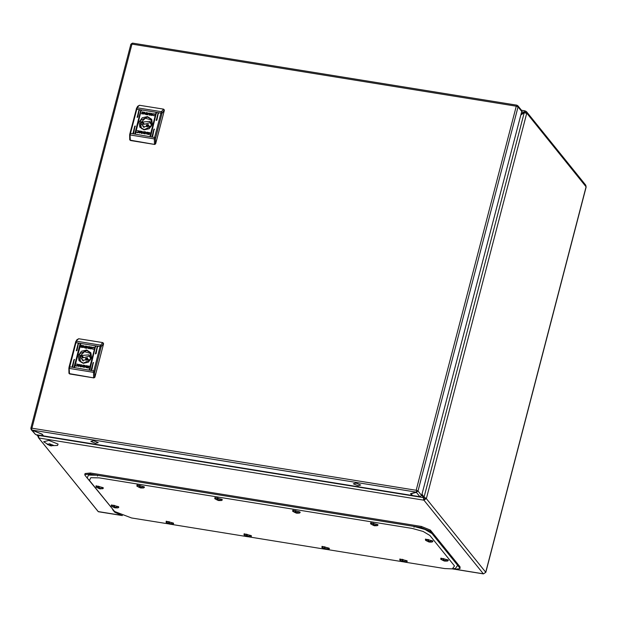 <?xml version="1.0" encoding="UTF-8"?>
<svg xmlns="http://www.w3.org/2000/svg" width="617" height="617" viewBox="0 0 617 617"><rect width="100%" height="100%" fill="white"/><g stroke="black" fill="none" stroke-linecap="round" stroke-linejoin="round"><path stroke-width="0.93" d="M38.74 435.132L37.012 435.263L37.845 436.296M421.804 495.042L423.447 497.611L38.732 435.455L38.748 437.977L98.18 511.593L121.973 515.434M485.633 572.445L483.574 573.841M39.287 438.062L423.748 500.179L423.447 497.611L423.979 500.217L426.393 498.413L424.072 497.194L422.067 494.047M423.987 499.238L425.46 498.266L426.393 498.413L526.748 113.15L526.44 111.592L524.92 110.829L524.118 112.448L520.91 114.585M520.81 114.963L524.226 112.695L526.687 113.389M526.44 111.592L585.795 185.2L586.15 187.059L485.787 572.352M525.815 112.996L524.89 111.878L525.136 110.944M38.732 435.455L39.126 435.193M421.82 494.981L423.709 497.942M37.174 434.885L37.012 435.263M524.612 111.839L524.118 112.448M521.643 111.762L523.856 112.117L521.064 113.975M425.46 498.266L424.072 497.194L524.226 112.695M38.084 435.201L38.663 437.839M98.196 511.532L38.215 437.453M49.491 443.793L53.417 445.358L51.219 445.937L47.285 444.371L49.491 443.793L51.211 445.929L49.491 443.793M43.653 441.757L48.828 440.399L58.06 444.086L57.574 445.466L50.131 445.705L43.653 441.757M404.605 562.056L444.68 568.527L452.361 568.859L455.423 568.388L457.652 565.326L430.08 531.144L421.095 527.558L90.067 474.08L84.776 474.635L85.038 475.398L114.585 511.493M459.997 568.673L460.02 566.83L459.997 568.673L454.706 569.236L452.361 568.859L454.467 565.966L429.864 535.456L423.154 531.438L412.387 528.484L99.275 477.897L90.768 477.735L89.496 480.466L114.623 511.532L131.575 517.941L169.22 524.026M170.94 524.303L247.108 536.605M248.828 536.89L324.997 549.192M326.717 549.469L402.886 561.779M432.17 533.728L425.036 529.471L413.691 526.363M459.734 567.918L457.652 565.326M112.602 509.58L114.693 512.172L121.865 515.396M97.471 475.275L88.486 475.098L87.12 477.982L89.496 480.466M460.02 566.83L430.365 530.049L430.08 531.144M421.095 527.558L421.38 526.471L90.352 472.992L90.067 474.08M421.38 526.471L430.365 530.049M84.776 474.635L85.061 473.548L90.352 472.992M115.24 507.891L117.947 507.86L118.433 507.112L113.821 505.269L111.23 505.948L114.87 507.822L116.628 507.359L115.101 507.267L113.705 506.372L113.729 507.051L112.487 506.688L114.847 507.814M115.356 507.336L115.286 507.86M115.07 507.259L114.87 507.822M114.97 507.197L114.754 507.768M114.438 506.495L114.114 507.529M444.71 561.115L447.418 561.092L447.903 560.336L443.284 558.501L440.7 559.179L444.317 561.046L446.099 560.583L444.564 560.498L443.168 559.604L443.191 560.275L441.957 559.92L444.317 561.046M444.826 560.568L444.749 561.084M444.541 560.483L444.34 561.046M444.433 560.421L444.225 561M443.901 559.719L443.584 560.76M140.846 487.978L143.553 487.954L144.039 487.199L139.419 485.363L136.835 486.042L140.452 487.908L142.234 487.445L140.699 487.361L140.067 486.582L139.311 486.466L139.334 487.137L138.092 486.782L140.452 487.908M140.961 487.43L140.892 487.947M140.676 487.345L140.475 487.908M140.576 487.283L140.36 487.862M140.044 486.582L139.72 487.623M170.068 524.211L172.768 524.18L173.254 523.432L168.642 521.589L166.058 522.267L169.667 524.134L171.457 523.679L169.922 523.586L169.289 522.815L168.526 522.692L168.549 523.37L167.315 523.008L169.69 524.142L169.891 523.571M170.176 523.656L170.107 524.18M169.791 523.517L169.575 524.088M169.259 522.807L168.935 523.848M218.734 500.564L221.441 500.534L221.927 499.785L217.307 497.942L214.724 498.621L218.364 500.495L220.122 500.032L218.588 499.947L217.192 499.045L217.215 499.724L215.981 499.361L218.341 500.487M218.85 500.009L218.78 500.534M218.565 499.932L218.364 500.495M218.464 499.87L218.248 500.449M217.924 499.168L217.608 500.202M247.957 536.79L250.656 536.767L251.142 536.011L246.53 534.175L243.939 534.854L247.556 536.721L249.345 536.258L247.81 536.173L247.178 535.394L246.414 535.278L246.438 535.949L245.204 535.595L247.556 536.721L247.779 536.158M248.065 536.242L247.995 536.759M247.679 536.096L247.463 536.674M247.147 535.394L246.823 536.435M102.576 488.795L103.054 488.039L98.442 486.204L96.082 487.106L95.99 485.841L103.216 487.654L103.178 488.548L100.255 488.872L101.473 488.556L99.723 488.201L99.09 487.43L98.327 487.307L98.35 487.978L97.116 487.623L99.877 488.826M99.977 488.271L99.908 488.787M99.692 488.186L99.491 488.749M99.592 488.124L99.376 488.703M99.059 487.422L98.735 488.463M432.039 542.027L432.525 541.271L427.905 539.428L425.553 540.33L425.452 539.073L432.679 540.885L432.841 541.479L432.039 542.027L429.725 542.104L430.72 541.518L429.185 541.433L427.797 540.531L427.82 541.209L426.578 540.847L429.332 542.05M429.447 541.495L429.378 542.019M429.162 541.418L428.962 541.981M429.062 541.356L428.846 541.934M428.53 540.654L428.206 541.687M296.623 513.151L299.33 513.12L299.816 512.365L295.196 510.529L292.612 511.208L296.229 513.074L298.011 512.619L296.476 512.526L295.844 511.755L295.08 511.632L295.103 512.303L293.869 511.948L296.229 513.074L296.453 512.511M296.738 512.596L296.669 513.113M296.353 512.449L296.137 513.028M295.813 511.748L295.497 512.789M325.838 549.377L328.545 549.346L329.031 548.598L324.419 546.755L321.827 547.433L325.467 549.307L327.234 548.845L325.699 548.76L324.303 547.857L324.326 548.536L323.3 548.444L325.444 549.3M325.953 548.822L325.884 549.346M325.668 548.744L325.467 549.307M325.568 548.683L325.352 549.261M325.036 547.981L324.712 549.014M374.511 525.73L377.218 525.707L377.704 524.951L373.084 523.108L370.501 523.787L374.118 525.661L375.9 525.198L374.365 525.113L373.732 524.334L372.969 524.211L372.992 524.89L371.758 524.527L374.118 525.661L374.342 525.098M374.627 525.175L374.558 525.699M374.234 525.036L374.025 525.615M373.701 524.334L373.385 525.368M403.726 561.964L406.433 561.933L406.919 561.177L402.307 559.341L399.716 560.02L403.333 561.886L405.114 561.431L403.587 561.339L402.191 560.444L402.215 561.115L400.973 560.76L403.333 561.886M403.842 561.408L403.773 561.925M403.557 561.323L403.356 561.886M403.456 561.262L403.24 561.84M402.924 560.56L402.6 561.601M130.951 44.362L131.953 44.092L31.907 428.19L416.205 490.276L516.259 106.186L516.745 106.286L131.49 44.023L132.717 43.182M416.637 491.047L416.236 492.165L410.536 493.662L411.963 495.436L43.552 435.911L42.126 434.144L31.937 430.08L31.444 428.113L31.907 428.19M416.676 490.353L416.205 490.276M416.39 491.595L416.236 492.165L31.937 430.08M411.963 495.436L412.063 495.05M516.869 105.846L516.722 106.255M417.069 490.839L418.01 490.993L416.367 492.327L416.891 490.723M516.745 106.286L518.056 106.903L418.01 490.993L416.699 490.376M418.01 490.993L421.673 495.544L521.72 111.446L518.056 106.903L517.894 105.823L517.146 105.438L516.915 106.332L516.884 105.769M31.436 428.136L30.85 428.298L31.212 429.71L32.099 430.142M31.436 428.537L30.904 428.453M524.92 110.829L521.488 110.281L521.72 111.446M421.673 495.544L419.907 496.716L412.434 495.505L411.061 493.523M419.907 496.716L416.367 492.327L410.999 493.739M131.861 43.437L131.082 44.077M43.182 435.455L43.082 435.833L35.609 434.63L31.212 429.71M43.082 435.833L41.655 434.067L32.069 430.242L35.609 434.63M139.234 110.011L137.09 117.276L137.799 117.076L139.234 110.011M137.19 117.361L138.856 110.474L139.535 110.296M141.185 110.32L140.691 110.651L134.876 133.55L135.593 133.349L141.185 110.32M134.976 133.634L140.799 110.782L141.478 110.613M158.322 113.088L156.17 120.361L156.88 120.161L158.322 113.088M156.271 120.446L157.937 113.551L158.615 113.381M154.165 129.053L152.013 136.318L152.723 136.118L154.165 129.053M152.114 136.403L153.78 129.516L154.458 129.339M156.371 112.78L155.877 113.104L150.062 136.002L150.779 135.802L156.371 112.78M150.17 136.087L155.993 113.243L156.672 113.065M135.077 125.968L132.933 133.233L133.642 133.033L135.077 125.968M133.033 133.318L134.699 126.431L135.378 126.261M144 129.886L149.221 128.691L152.399 124.302L151.674 119.282L147.471 116.574L142.249 117.762L139.08 122.151L139.804 127.171L144 129.886M144.216 129.632L151.204 126.423L151.072 119.15L147.478 117.099L140.483 120.307L140.622 127.58L144.216 129.632M150.085 114.106L152.144 113.459L150.702 114.153L151.651 115.472L150.039 114.33L149.815 115.171L149.098 115.055L149.623 113.05L150.332 113.166L150.132 114.16L151.605 113.374M147.324 114.754L147.856 114.777L148.79 113.25L146.229 112.502L145.705 114.507L147.324 114.754M143.522 113.142L145.165 113.343M143.306 113.034L144.262 113.682L145.419 113.428L144.201 113.898L143.306 113.034M138.139 130.688L139.535 131.298L139.681 132.03L137.599 132.74L136.635 132.408L138.894 131.861L138.756 131.274L137.221 130.681L139.558 131.328M147.972 133.365L146.954 133.75L146.144 133.141L147.972 133.365M147.818 133.156L146.46 132.94L147.664 133.056M149.885 132.832L149.206 134.591L146.553 133.943L148.782 134.359L149.221 132.67L148.049 132.478L148.25 133.079L147.301 132.431L146.136 132.686L147.224 132.185L149.885 132.832M144.147 131.699L143.614 131.676L142.681 133.203L145.242 133.951L145.766 131.945L143.661 131.73L142.704 133.233M148.165 133.419L147.216 132.771L146.052 133.025L147.27 132.555L148.165 133.419M147.949 133.311L146.26 133.041L147.949 133.311M141.139 133.287L141.386 132.346L139.326 132.994L140.769 132.3L139.82 130.981L141.432 132.123L141.655 131.282L142.373 131.398L141.848 133.403L141.139 133.287M141.586 113.628L142.265 111.862L144.918 112.51L142.689 112.101L142.249 113.783L143.422 113.975L143.221 113.374L145.273 113.991L141.625 113.798L142.311 111.916L144.902 112.363M143.815 113.397L145.01 113.513L143.815 113.397M145.265 113.381L143.499 113.088L144.517 112.703L145.196 113.25M154.628 114.369L153.826 113.975L152.576 114.6L152.715 115.178L154.25 115.772L151.936 115.155L151.79 114.423L153.872 113.713L154.628 114.369M164.13 109.571L164.377 110.335L155.654 143.807L154.674 144.463L129.994 140.159M164.377 110.335L163.582 109.163L139.434 105.26L137.606 106.355L136.635 108.222M154.674 144.463L130.526 140.56M129.778 139.442L130.31 140.29L129.932 133.419L136.249 109.348L129.994 133.357M164.199 110.119L161.955 113.497L155.415 138.948L154.358 138.879L154.666 137.252L160.952 113.104L136.812 109.201L130.519 133.357L130.21 134.976L154.358 138.879L154.458 144.193L155.654 143.807M144.949 132.069L144.602 133.604L143.383 133.21L143.298 132.593L144.949 132.069L144.563 133.55L143.337 133.156M145.751 131.992L144.193 131.753M148.782 134.359L146.792 134.036M148.828 134.413L149.221 132.67M146.244 132.516L149.869 132.686M146.152 132.863L148.134 132.994M146.707 132.948L147.702 133.11M146.414 133.033L147.887 133.218M146.322 133.257L147.995 133.442M141.193 133.295L141.386 132.346M139.442 133.017L140.769 132.3M140.815 132.354L139.82 130.981M139.866 131.035L140.73 131.182M141.655 131.282L141.432 132.123M141.702 131.336L142.357 131.444M136.696 132.447L136.843 132.084M136.982 132.154L137.691 132.532L138.941 131.915L138.779 131.305M137.259 130.735L138.185 130.742M143.422 113.975L142.249 113.783M143.352 113.636L145.304 113.89M143.437 113.297L145.388 113.551M143.715 113.343L144.995 113.52M145.234 113.088L143.476 112.996M148.813 113.273L146.275 112.556L145.766 114.515M148.157 113.327L148.219 113.914L146.568 114.438L146.915 112.903L148.134 113.297L148.173 113.86L146.53 114.384M151.651 113.428L152.075 113.497M150.779 115.333L150.039 114.33M149.16 115.07L149.623 113.05M149.669 113.104L150.324 113.212M152.738 115.202L153.409 115.556M153.456 115.61L154.335 115.518M151.959 115.178L151.836 114.477L153.918 113.767L154.821 114.068M146.476 125.868L147.131 126.686L148.99 126.169L148.165 124.511L146.306 125.027L146.476 125.868L148.327 125.351L148.165 124.511M151.697 124.95L151.867 123.762L150.54 123.547L149.754 121.426L141.617 122.104L141.008 124.441L142.342 124.649L143.129 126.77L151.258 126.092L151.697 124.95M142.08 128.853L141.409 128.159L140.406 123.122L145.273 118.233L151.474 120.037L152.013 120.847M151.689 124.973L150.54 123.547M150.347 122.521L144.486 124.225L142.943 122.32M144.07 127.588L142.342 124.649M144.486 124.225L143.152 124.009L141.617 122.104M143.152 124.009L142.728 125.135M90.838 441.417L93.499 440.723L98.242 442.613L95.581 443.314L90.838 441.417M353.325 483.828L355.978 483.126L360.721 485.024L358.068 485.718L353.325 483.828M78.428 343.461L76.277 350.726L76.994 350.525L78.428 343.461M76.385 350.811L78.043 343.924L78.721 343.746M80.372 343.769L74.071 366.999L74.78 366.799L80.665 344.224L80.372 343.769M74.171 367.084L79.994 344.232L80.673 344.062M97.509 346.538L95.357 353.811L96.075 353.61L97.509 346.538M95.465 353.896L97.131 347.001L97.81 346.831M93.352 362.495L91.2 369.768L91.918 369.568L93.352 362.495M91.308 369.853L92.974 362.958L93.653 362.788M95.566 346.23L95.072 346.553L89.257 369.452L89.974 369.251L95.566 346.23M89.357 369.537L95.18 346.692L95.859 346.515M74.271 359.418L72.12 366.683L72.837 366.483L74.271 359.418M72.228 366.768L73.893 359.881L74.564 359.703M83.195 363.328L88.408 362.14L91.586 357.752L90.861 352.731L86.658 350.016L81.444 351.212L78.266 355.6L78.991 360.621L83.195 363.328M83.403 363.081L90.398 359.865L90.267 352.592L86.673 350.549L79.678 353.757L79.809 361.03L83.403 363.081M89.28 347.556L91.339 346.908L89.897 347.602L90.846 348.921L89.226 347.78L89.01 348.62L88.293 348.505L88.817 346.499L89.527 346.615L89.326 347.61L90.799 346.823M86.519 348.204L87.051 348.227L87.984 346.7L85.424 345.952L84.899 347.957L86.519 348.204M82.709 346.592L84.359 346.793M82.501 346.484L83.449 347.132L84.614 346.877L83.395 347.348L82.501 346.484M77.333 364.138L78.729 364.747L78.876 365.48L76.793 366.19L75.829 365.858L78.089 365.303L77.95 364.724L76.408 364.13L78.745 364.778M87.167 366.814L86.149 367.2L85.339 366.591L87.167 366.814M87.012 366.606L85.655 366.39L86.85 366.506M89.072 366.274L88.401 368.041L85.748 367.393L87.976 367.809L88.416 366.12L87.244 365.927L87.444 366.529L86.496 365.881L85.331 366.136L86.419 365.626L89.072 366.274M83.341 365.148L82.809 365.125L81.868 366.652L84.436 367.4L84.953 365.395L82.848 365.179L81.891 366.683M87.352 366.868L86.403 366.22L85.239 366.475L86.457 366.004L87.352 366.868M87.144 366.76L85.454 366.483L87.144 366.76M80.333 366.737L80.572 365.796L78.521 366.444L79.955 365.75L79.015 364.431L80.626 365.572L80.842 364.732L81.56 364.848L81.043 366.853L80.333 366.737M80.781 347.07L81.452 345.312L84.113 345.96L81.884 345.543L81.444 347.232L82.616 347.425L82.416 346.823L84.467 347.44L80.819 347.248L81.498 345.366L84.097 345.813M83.002 346.847L84.205 346.962L83.002 346.847M84.452 346.831L82.686 346.538L83.704 346.152L84.382 346.7M93.815 347.818L93.013 347.425L91.771 348.05L91.91 348.628L93.445 349.222L91.131 348.605L90.984 347.872L93.067 347.163L94.031 347.494L93.815 347.818M103.317 343.021L103.563 343.785L94.848 377.257L93.869 377.913L69.181 373.609M103.563 343.785L102.769 342.612L78.629 338.71L76.793 339.805L75.829 341.671M93.869 377.913L69.721 374.01M68.965 372.892L69.497 373.74L69.119 366.86L75.444 342.797L69.189 366.807M103.394 343.569L101.142 346.947L94.609 372.398L93.545 372.321L93.853 370.701L100.147 346.553L75.999 342.651L69.706 366.799L69.405 368.426L93.545 372.321L93.645 377.643L94.848 377.257M83.796 367.053L82.524 366.606L82.485 366.043L84.136 365.519L83.796 367.053L82.555 366.629M84.136 365.519L83.75 366.999M84.945 365.441L83.38 365.202M87.976 367.809L85.979 367.485M88.015 367.863L88.416 366.12M85.431 365.966L89.056 366.128M85.339 366.313L87.321 366.444M85.894 366.398L86.897 366.56M85.609 366.483L87.074 366.668M85.516 366.706L87.182 366.891M80.387 366.745L80.572 365.796M78.637 366.459L79.955 365.75M80.002 365.804L79.015 364.431M79.053 364.485L79.925 364.632M80.842 364.732L80.626 365.572M80.889 364.786L81.552 364.894M75.883 365.896L76.038 365.534M76.176 365.603L76.886 365.981L78.128 365.357L77.95 364.724M76.454 364.184L77.38 364.192M82.616 347.425L81.444 347.232M82.539 347.086L84.49 347.34M82.632 346.746L84.583 347.001M82.909 346.793L84.19 346.962M82.709 346.499L84.429 346.538M88.007 346.723L85.462 346.006L84.953 347.965M87.344 346.777L87.413 347.363L85.763 347.888L86.102 346.353L87.329 346.746L87.367 347.309L85.717 347.834M90.838 346.877L91.262 346.947M89.974 348.775L89.226 347.78M88.347 348.512L88.817 346.499M88.856 346.553L89.511 346.661M91.933 348.651L92.604 349.006M92.65 349.06L93.529 348.967M91.154 348.628L91.023 347.926L93.105 347.217L94.015 347.51M85.663 359.318L86.326 360.135L88.177 359.618L87.352 357.96L85.493 358.477L85.663 359.318L87.521 358.801L87.352 357.96M90.884 358.4L91.061 357.204L89.735 356.996L88.941 354.875L80.812 355.554L80.202 357.891L81.529 358.099L82.316 360.22L90.452 359.541L90.884 358.4M81.274 362.302L80.596 361.608L79.593 356.572L84.46 351.682L90.66 353.487L91.2 354.297M90.884 358.423L89.735 356.996M89.542 355.97L83.673 357.675L82.138 355.77M83.256 361.038L81.529 358.099M83.673 357.675L82.346 357.459L80.812 355.554M82.346 357.459L81.914 358.585M456.11 569.414L483.296 573.81M483.335 573.818L423.979 500.217M426.339 498.644L485.695 572.252M485.702 572.214L586.096 186.797M586.104 186.758L526.748 113.15M525.121 111.916L525.846 112.811M97.725 475.314L97.525 476.093M414.184 526.448L413.984 527.219M117.947 507.86L118.757 507.321L118.587 506.727L111.368 504.907L111.461 506.171M447.418 561.092L448.22 560.544L448.058 559.951L440.831 558.138L440.931 559.403M143.553 487.954L144.355 487.407L144.193 486.813L136.966 485.001L137.067 486.265M172.768 524.18L173.578 523.64L173.416 523.046L166.189 521.226L166.281 522.491M221.441 500.534L222.243 499.994L222.081 499.4L214.855 497.58L214.955 498.844M250.656 536.767L251.466 536.219L251.296 535.625L244.077 533.813L244.17 535.078M299.33 513.12L300.132 512.573L299.97 511.979L292.743 510.166L292.844 511.431M328.545 549.346L329.355 548.806L329.185 548.212L321.966 546.392L322.059 547.657M377.218 525.707L378.02 525.16L377.859 524.566L370.632 522.753L370.732 524.01M406.433 561.933L407.243 561.385L407.073 560.791L399.855 558.979L399.947 560.244M155.661 137.653L130.519 133.357L129.932 133.419L129.663 134.822L129.755 139.804M161.955 113.497L160.952 113.104L161.438 111.692L137.29 107.79L136.812 109.201L136.218 109.263L136.65 108.006L139.434 105.26M162.34 112.371L161.438 111.692L163.582 109.163M155.415 138.948L155.484 143.591M94.856 371.102L69.706 366.799L69.119 366.86L68.857 368.272L68.942 373.254M101.142 346.947L100.147 346.553L100.625 345.142L76.485 341.24L75.999 342.651L75.413 342.713L75.845 341.456L78.629 338.71M101.527 345.821L100.625 345.142L102.769 342.612M94.609 372.398L94.671 377.041M483.419 573.91L452.253 568.874M122.374 515.581L98.35 511.701M96.082 487.106L99.468 488.749M425.553 540.33L428.938 541.981M132.508 43.09L516.977 105.206M30.85 428.298L130.897 44.208M517.894 105.823L521.488 110.281M151.474 120.037L151.913 120.585M141.409 128.159L141.848 128.706M90.66 353.487L91.108 354.035M80.596 361.608L81.043 362.156"/></g></svg>

